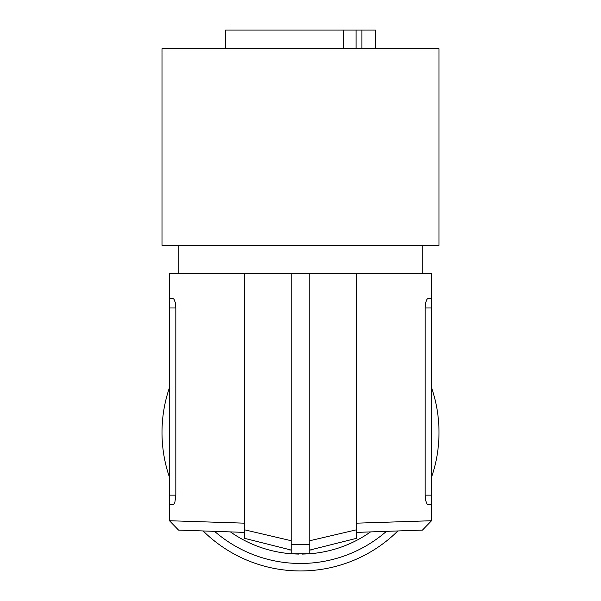 <?xml version="1.0" encoding="UTF-8"?>
<svg xmlns="http://www.w3.org/2000/svg" width="601" height="601" viewBox="0 0 601 601"><rect width="100%" height="100%" fill="white"/><g stroke="black" fill="none" stroke-linecap="round" stroke-linejoin="round"><path stroke-width="0.9" d="M425.177 495.149L425.696 500.415L426.913 503.818L427.822 504.509L431.51 504.509L427.822 504.509L426.913 503.818L425.696 500.415L425.177 495.149L425.192 307.051L425.696 302.716L426.913 299.321L427.822 298.629L431.51 298.629L431.51 495.149L425.177 495.149M356.648 532.388L422.48 530.09L431.51 520.736L356.648 523.163M427.822 298.629L431.51 298.629L431.51 273.365L356.648 273.365L356.648 538.293L309.861 550.043L312.918 549.795M375.362 48.764L375.362 30.05L225.638 30.05L225.638 48.764M361.885 30.05L361.885 48.764M343.359 30.05L343.359 48.764M162 48.764L439 48.764L439 245.291L162 245.291L162 48.764M178.843 245.291L178.843 273.365M422.157 245.291L422.157 273.365M356.648 273.365L169.49 273.365L169.49 307.99L175.823 307.99L175.304 302.716L174.087 299.321L173.178 298.629L169.49 298.629L173.178 298.629M431.51 520.736L431.51 495.149M244.352 523.163L169.49 520.736L178.52 530.09L244.352 532.388M175.823 307.99L175.823 495.149L174.951 501.827L174.087 503.818L173.178 504.509L174.087 503.818L174.951 501.827L175.823 495.149L169.49 495.149L169.49 307.99M169.49 520.736L169.49 504.509L173.178 504.509L169.49 504.509L169.49 495.149M288.082 549.795L291.139 550.043L244.352 538.293L244.352 273.365M291.139 540.705L244.352 529.759M291.139 550.043L291.139 547.564L291.139 550.043M291.139 273.365L291.139 553.791L298.885 554.099M309.861 273.365L309.861 544.453L291.139 544.453M309.861 544.453L309.861 553.791L291.139 553.791M309.861 540.705L356.648 529.759M302.115 554.099L309.861 553.791M214.572 531.352A131.01 131.01 0 0 0 386.428 531.352M397.87 530.946A138.5 138.5 0 0 1 203.13 530.946M169.49 477.367A138.5 138.5 0 0 1 169.49 387.532M431.51 387.532A138.5 138.5 0 0 1 431.51 477.367M230.431 531.9A121.657 121.657 0 0 0 291.139 553.746M309.861 553.746A121.657 121.657 0 0 0 370.569 531.9M356.085 48.764L356.085 30.05M425.177 307.99L431.51 307.99"/></g></svg>
